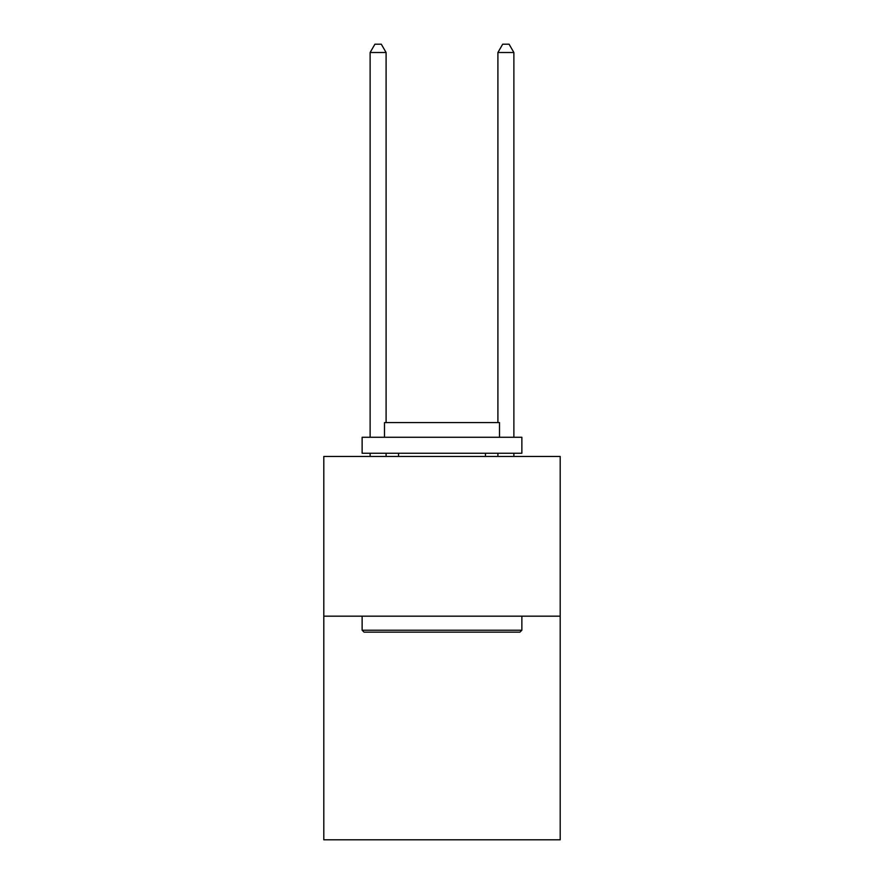 <?xml version="1.0" encoding="UTF-8"?>
<svg xmlns="http://www.w3.org/2000/svg" width="884" height="884" viewBox="0 0 884 884"><rect width="100%" height="100%" fill="white"/><g stroke="black" fill="none" stroke-linecap="round" stroke-linejoin="round"><path stroke-width="1.33" d="M560.202 616.17L560.202 839.8L323.798 839.8L323.798 456.442L560.202 456.442L560.202 616.17L323.798 616.17M364.053 632.148L362.131 630.226L521.869 630.226L519.947 632.148L364.053 632.148M521.869 437.271L521.869 453.249L362.131 453.249L362.131 437.271L521.869 437.271M384.496 437.271L384.496 422.574L499.504 422.574L499.504 437.271M521.869 616.17L521.869 630.226M362.131 616.17L362.131 630.226M485.449 453.249L485.449 456.442M398.551 453.249L398.551 456.442M386.098 422.574L386.098 52.51L370.12 52.51L370.12 437.271M370.12 453.249L370.12 456.442M386.098 453.249L386.098 456.442M370.12 52.51L374.915 44.2L381.302 44.2L386.098 52.51M513.88 456.442L513.88 453.249M513.88 437.271L513.88 52.51L497.902 52.51L497.902 422.574M497.902 456.442L497.902 453.249M497.902 52.51L502.698 44.2L509.085 44.2L513.88 52.51"/></g></svg>
